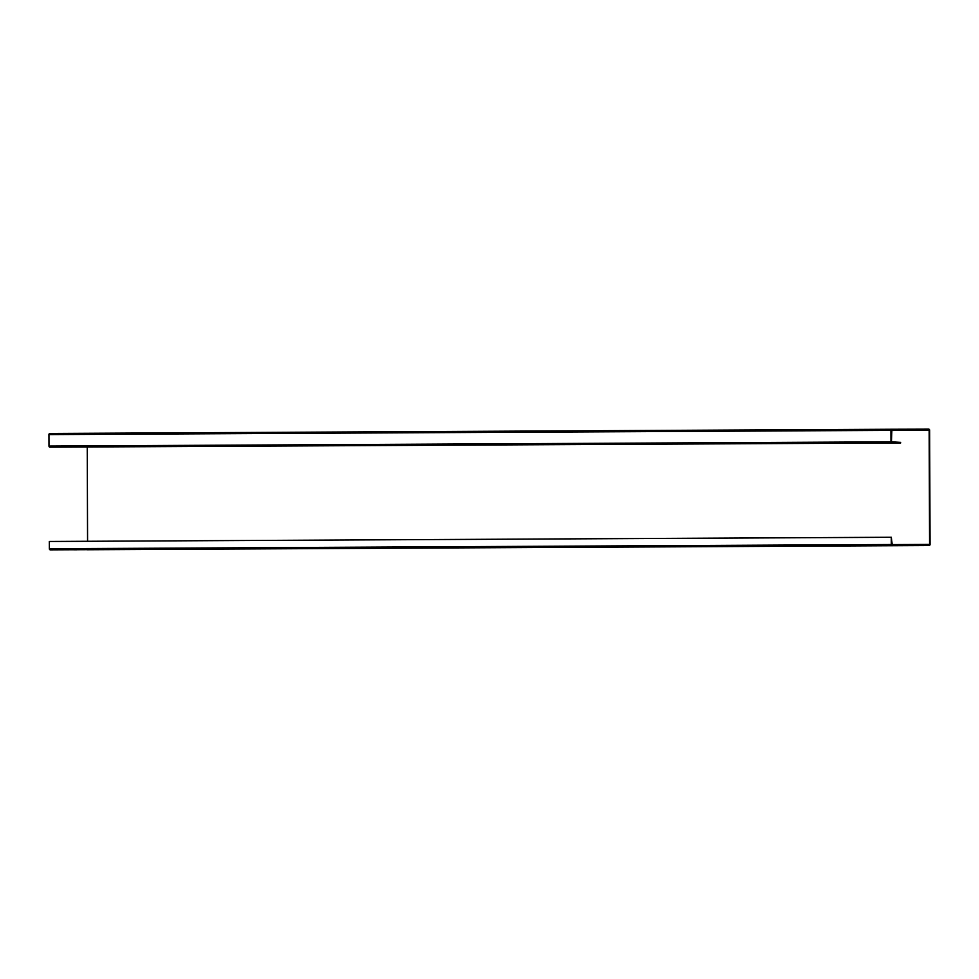<?xml version="1.0" encoding="UTF-8"?>
<svg xmlns="http://www.w3.org/2000/svg" width="979" height="979" viewBox="0 0 979 979"><rect width="100%" height="100%" fill="white"/><g stroke="black" fill="none" stroke-linecap="round" stroke-linejoin="round"><path stroke-width="1.47" d="M902.393 545.633L905.477 545.621L902.393 545.633M904.253 429.781L901.463 429.793L904.253 429.781M76.717 549.77L73.927 549.782L76.717 549.77M928.679 429.145L891.881 429.255A1.114 0.967 89.7 0 0 890.914 430.368L890.963 441.847A1.114 0.967 89.7 0 0 891.93 442.961L900.643 442.373L891.441 441.847L891.881 429.805L929.169 430.258L929.56 544.422L892.285 545.095L891.294 537.263L891.318 544.532A1.114 0.967 89.7 0 0 892.285 545.646L929.083 545.536A1.114 0.967 89.7 0 0 930.05 544.422L929.646 430.258A1.114 0.967 89.7 0 0 928.679 429.145M891.294 537.263L49.317 541.473L49.354 548.742A1.114 0.967 89.7 0 0 50.321 549.855L929.083 545.536L87.119 549.745M87.572 541.277L87.241 446.999M49.917 433.464L891.881 429.255L49.917 433.464A1.114 0.967 89.7 0 0 48.95 434.578L48.987 446.057A1.114 0.967 89.7 0 0 49.966 447.17L900.643 442.936M50.321 549.855L892.285 545.646M891.649 429.879L928.679 429.695M49.966 447.17L891.93 442.961M48.987 446.057L890.963 441.847M48.95 434.578L890.914 430.368M49.354 548.742L891.318 544.532M891.808 544.605L929.56 544.422M891.404 430.442L929.169 430.258"/></g></svg>
